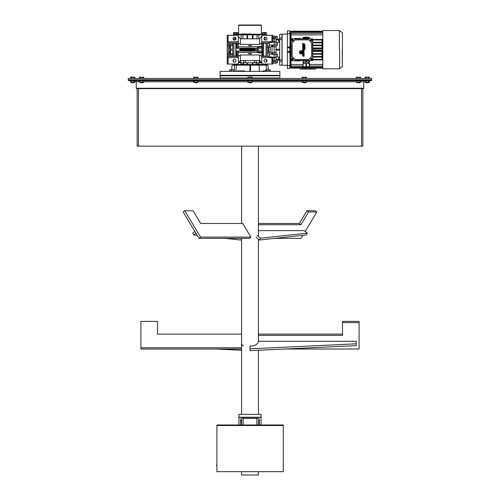 <?xml version="1.0" encoding="UTF-8"?>
<svg xmlns="http://www.w3.org/2000/svg" width="500" height="500" viewBox="0 0 500 500"><rect width="100%" height="100%" fill="white"/><g stroke="black" fill="none" stroke-linecap="round" stroke-linejoin="round"><path stroke-width="0.75" d="M242.181 417.244L261.069 417.244L261.069 414.369L238.938 414.369L238.938 417.244L242.181 417.244M238.938 414.369L261.069 414.369M140.906 347.756L140.906 321.381L157.5 321.381L157.5 334.113L241.594 334.113L241.594 349.019L140.906 349.019L140.906 347.756L241.594 347.756L241.594 238.369M215.238 349.019L241.594 350.269M243.363 346.044A8.406 4.787 0 0 1 241.594 343.106M342.506 322.644L342.506 321.381L359.1 321.381L359.1 322.644L342.506 322.644L342.506 335.375L258.412 335.375L258.412 341.287L356.225 341.287L356.225 345.625L250.006 350.669L250.006 346.075A8.406 4.787 0 0 0 258.412 341.287L258.412 239.188M284.769 349.019L359.1 349.019L359.1 322.644M342.506 334.113L258.412 334.113M356.225 343.806L250.006 348.85M200.575 237.113L184.75 210.731L183.175 211.994L199 238.369L200.575 237.113L250.919 237.113L249.344 238.369L199 238.369M184.75 210.731L193.05 210.731L200.688 223.469L242.738 223.469L250.919 237.113M194.831 231.419L192.65 233.162L193.744 234.981L197.188 235.35M195.919 233.238L193.744 234.981M225.231 238.369L240.55 240.019L241.594 239.188M308.531 211.994L306.956 210.731L315.256 210.731L316.831 211.994L308.531 211.994L300.894 224.725L258.844 224.725L258.412 225.45M274.775 238.369L301.006 238.369L302.819 235.35M305.175 231.419L316.831 211.994M306.956 210.731L299.319 223.469L300.894 224.725M299.319 223.469L258.412 223.469M258.412 224.381L258.844 224.725M258.412 230.637L304.206 230.637L307.356 233.162L306.262 234.981L259.456 240.019L255.987 237.25M307.356 233.162L260.544 238.2L259.456 240.019M260.544 238.2L257.081 235.431M242.1 418.462L242.169 418.462C240.819 418.881 240.819 418.881 242.169 418.462A1.55 1.55 0 0 0 240.619 420.006L240.619 424.981L240.8 420.006L241.681 420.006L241.681 424.981L243.144 424.981L243.144 418.462M256.863 418.462L256.863 424.981L258.5 424.981L258.5 420.006L259.387 420.006L259.387 424.981L259.387 420.006A1.55 1.55 0 0 0 257.838 418.462L242.069 418.462M257.913 418.462L257.838 418.462C259.188 418.881 259.188 418.881 257.838 418.462L257.938 418.462M238.938 417.463L261.069 417.463L261.069 424.981L283.288 424.981L216.9 424.981L238.938 424.981L238.938 417.463M237.831 34.85L237.831 34.181L262.175 34.181L262.175 34.85M262.175 64.5L262.175 65.163M233.075 35.288L233.075 34.85L262.944 34.85L262.944 35.288M262.944 34.85L266.931 34.85L266.931 35.288M233.075 64.056L233.075 64.5L266.931 64.5L266.931 64.056M256.188 62.731L256.188 64.056L259.062 64.056L259.062 62.731M240.944 62.731L240.944 64.056L243.819 64.056L243.819 62.731M238.65 62.731L261.356 62.731M274.125 52.55L276.069 52.55L276.069 61.812L274.125 61.812L274.125 36.175L274.125 37.538L276.069 37.538L276.069 36.175L272.794 36.175M238.275 52.544L248.731 52.381L248.731 53.881L251.275 53.881L251.275 52.413L258.712 52.75A3.319 3.319 0 0 1 257.925 52.294L257.981 51.913A2.988 2.988 0 0 1 257.725 51.656L256.969 51.112L235.931 51.112L250.006 51.112L250.006 53.881M236.337 51.112L236.337 56.094L237.169 56.094L233.906 56.094L233.906 43.256L237.169 43.256L237.169 47.862L238.275 47.881L238.275 44.363L237.169 44.363M237.169 54.988L237.169 51.481L238.275 51.469L238.275 54.988L237.169 54.988L237.169 56.094M265.494 40.094A1.481 1.481 0 0 1 264.212 37.869A1.481 1.481 0 0 1 266.775 37.869A1.481 1.481 0 0 1 265.494 40.094M271.913 41.706L271.913 35.288L262.506 35.288L261.731 36.062L261.731 41.706L271.913 41.706L272.356 42.15L272.094 42.413L269.225 42.413L269.225 45.081L276.069 45.1L276.069 42.038L274.125 42.038L274.125 45.1M228.094 64.056L237.5 64.056L238.275 63.281L238.275 57.644L228.094 57.644L228.094 64.056L227.213 64.056L227.213 41.706L227.65 42.15L228.094 41.706L238.275 41.706L238.275 36.062L237.5 35.288L228.094 35.288L228.094 41.706M234.513 40.094A1.481 1.481 0 0 1 233.231 37.869A1.481 1.481 0 0 1 235.794 37.869A1.481 1.481 0 0 1 234.513 40.094M269.225 45.081L269.225 47.231L270.25 47.231L272.019 45.781L272.019 53.562L270.25 52.112L269.225 52.112L269.225 56.938L272.094 56.938L272.356 57.2L271.913 57.644L261.731 57.644L262.006 51.856L262.838 52.519L262.838 56.094L266.1 56.094L266.1 43.256L262.838 43.256L262.838 44.363L261.731 44.363L261.731 46.869L260.912 46.844A2.988 2.988 0 0 0 260.556 46.744L260.206 46.363M270.25 47.231L270.25 52.112M259.738 46.694A2.988 2.988 0 0 1 260.181 46.694L260.319 47.044A2.656 2.656 0 0 1 260.969 47.219L261.256 46.981A2.988 2.988 0 0 1 261.644 47.206L261.588 47.575A2.656 2.656 0 0 1 262.062 48.05L262.431 47.994A2.988 2.988 0 0 1 262.65 48.375L262.419 48.663A2.656 2.656 0 0 1 262.594 49.319L262.938 49.45A2.988 2.988 0 0 1 262.938 49.894L262.594 50.031A2.656 2.656 0 0 1 262.419 50.681L262.65 50.975A2.988 2.988 0 0 1 262.431 51.356L262.062 51.3A2.656 2.656 0 0 1 261.588 51.775L261.644 52.144A2.988 2.988 0 0 1 261.256 52.362L260.969 52.131A2.656 2.656 0 0 1 260.319 52.306L260.181 52.656A2.988 2.988 0 0 1 259.738 52.656L259.606 52.306A2.656 2.656 0 0 1 258.95 52.131L258.663 52.362A2.988 2.988 0 0 1 258.281 52.144L258.337 51.775A2.656 2.656 0 0 1 257.863 51.3L257.494 51.356A2.988 2.988 0 0 1 257.269 50.975L257.506 50.681A2.656 2.656 0 0 1 257.331 50.031L256.981 49.894A2.988 2.988 0 0 1 256.981 49.45L257.331 49.319A2.656 2.656 0 0 1 257.506 48.663L257.269 48.375A2.988 2.988 0 0 1 257.494 47.994L257.863 48.05A2.656 2.656 0 0 1 258.337 47.575L258.281 47.206A2.988 2.988 0 0 1 258.663 46.981L258.95 47.219A2.656 2.656 0 0 1 259.606 47.044L259.738 46.694M259.713 46.363L259.369 46.744A2.988 2.988 0 0 0 259.012 46.844L258.712 46.6A3.319 3.319 0 0 0 257.925 47.056L258.612 46.638L251.275 46.931L251.275 45.469L248.731 45.469L248.731 46.962L238.275 46.8M260.419 46.388L259.506 46.388M263.075 50.2L263.038 50.925L262.794 50.625A2.988 2.988 0 0 0 262.887 50.269L263.038 48.425L261.938 47.438A2.988 2.988 0 0 1 262.2 47.694M262.006 51.856L262.994 51.025M263.394 56.094L263.394 43.256M262.838 44.363L262.838 46.831L262.006 47.494M265.494 62.219A1.481 1.481 0 0 1 264.212 60A1.481 1.481 0 0 1 266.775 60A1.481 1.481 0 0 1 265.494 62.219M241.1 48.837A1.169 1.169 0 0 0 240.519 48.837A0.75 0.75 0 0 0 240.519 50.525A1.169 1.169 0 0 0 241.1 50.531A0.75 0.75 0 0 0 241.1 48.837M252.744 48.837A1.169 1.169 0 0 0 252.162 48.837A0.75 0.75 0 0 0 252.162 50.525A1.169 1.169 0 0 0 252.744 50.531A0.75 0.75 0 0 0 252.744 48.837M249.15 48.837A1.169 1.169 0 0 0 248.575 48.837A0.75 0.75 0 0 0 248.575 50.525A1.169 1.169 0 0 0 249.15 50.531A0.75 0.75 0 0 0 249.15 48.837M234.513 62.219A1.481 1.481 0 0 1 233.231 60A1.481 1.481 0 0 1 235.794 60A1.481 1.481 0 0 1 234.513 62.219M259.962 51.225A1.55 1.55 0 0 1 258.619 48.9A1.55 1.55 0 0 1 261.3 48.9A1.55 1.55 0 0 1 259.962 51.225M240.631 49.25A0.338 0.338 0 0 1 240.987 49.25L241.125 49.419A0.875 0.875 0 0 1 241.125 49.944L240.987 50.113A0.338 0.338 0 0 1 240.631 50.113L240.5 49.944A0.875 0.875 0 0 1 240.5 49.419L240.631 49.25M252.275 49.25A0.338 0.338 0 0 1 252.631 49.25L252.769 49.419A0.875 0.875 0 0 1 252.769 49.944L252.631 50.113A0.338 0.338 0 0 1 252.275 50.113L252.144 49.944A0.875 0.875 0 0 1 252.144 49.419L252.275 49.25M248.688 49.25A0.338 0.338 0 0 1 249.037 49.25L249.175 49.419A0.875 0.875 0 0 1 249.175 49.944L249.037 50.113A0.338 0.338 0 0 1 248.688 50.113L248.55 49.944A0.875 0.875 0 0 1 248.55 49.419L248.688 49.25M245.6 49.494L245.419 50.1L245.231 49.494L245.6 49.494M243.306 50.006L243.4 49.881A0.894 0.894 0 0 1 243.569 49.85L243.562 50.181A0.425 0.425 0 0 1 243.394 50.156L243.306 50.006M267.206 47.444L268.369 47.444L268.369 51.9L267.206 51.9M268.369 47.444L268.7 47.175L268.7 52.175L268.369 51.9M230.475 53.669L230.144 53.994L230.144 50.225L230.475 50.225L230.475 53.669L232.8 53.669M230.144 53.994L229.531 53.994M229.531 54.781L232.8 54.781M229.531 45.35L230.144 45.35L230.144 49.119L230.475 49.119L230.475 45.681L232.8 45.681M230.144 45.35L230.475 45.681M232.8 44.569L229.531 44.569M254.15 50.538L253.438 50.538L253.438 48.825L253.888 48.825L253.888 50.125L254.206 48.825L254.606 48.825L254.925 50.125L254.925 48.825L255.375 48.825L255.375 50.538L254.656 50.538L254.406 49.506L254.15 50.538M250.45 50.138L250.45 48.825L250.987 48.825L250.987 50.138L251.519 50.138L251.519 50.538L249.919 50.538L249.919 50.138L250.45 50.138M246.1 50.538L246.744 48.825L247.319 48.825L247.975 50.538L247.413 50.538L247.025 49.312L246.644 50.538L246.1 50.538M245.031 48.825L246.344 48.825L245.719 50.538L245.113 50.538L244.475 48.825L245.031 48.825M242.456 48.825L242.456 50.538L241.919 50.538L241.919 48.825L242.456 48.825M242.913 49.719A0.525 0.525 0 0 1 243.194 49.581A0.531 0.531 0 0 1 243.062 49.519A0.887 0.887 0 0 1 242.9 49.319L242.638 48.825L243.244 48.825L243.525 49.344A0.431 0.431 0 0 0 243.612 49.475L243.794 48.825L244.331 48.825L244.331 50.538L243.438 50.538A1.787 1.787 0 0 1 243.144 50.519A0.425 0.425 0 0 1 242.913 49.719M269.225 43.256L267.206 43.256L267.206 56.094L269.225 56.094M262.581 47.638A3.319 3.319 0 0 1 263.038 48.425L262.794 48.725A2.988 2.988 0 0 1 262.887 49.081M257.981 47.438L257.725 47.694A2.988 2.988 0 0 1 257.981 47.438L258.712 46.6M257.981 51.913L257.344 51.712A3.319 3.319 0 0 1 256.887 50.925L257.131 50.625A2.988 2.988 0 0 1 257.031 50.269L256.675 50.131A3.319 3.319 0 0 1 256.675 49.219L257.031 49.081A2.988 2.988 0 0 1 257.131 48.725L256.887 48.425A3.319 3.319 0 0 1 257.344 47.638L257.725 47.694M260.912 52.506L261.212 52.75L260.912 52.506A2.988 2.988 0 0 1 260.556 52.6L260.419 52.962A3.319 3.319 0 0 1 259.506 52.962L258.756 52.713L259.369 52.6A2.988 2.988 0 0 1 259.012 52.506L258.712 52.75M240.287 38.831A44.256 44.256 0 0 0 240.381 38.95L240.381 44.363L259.625 44.363L259.625 38.95A44.256 44.256 0 0 0 259.719 38.831L240.287 38.831M261.731 46.519L260.487 46.569M259.419 46.606L258.756 46.638M240.381 38.95L238.275 36.062M238.275 43.044L240.381 44.363M269.225 53.281L267.206 53.281M268.7 52.175L269.225 52.175M261.731 56.3L259.625 54.988L240.381 54.988L240.381 60.4A44.256 44.256 0 0 0 240.287 60.519L259.719 60.519A44.256 44.256 0 0 0 259.625 60.4L262.506 64.056L271.913 64.056L271.913 57.644M271.913 64.056L272.794 64.056L272.794 57.644L272.356 57.2M269.225 46.069L267.206 46.069M269.225 47.175L268.7 47.175M261.938 47.438L261.731 46.869M259.625 44.363L261.731 43.044M261.731 36.062L259.625 38.95M232.8 50.225L229.531 50.225L229.531 56.094L232.8 56.094L232.8 50.225M232.8 43.256L229.531 43.256L229.531 49.119L232.8 49.119L232.8 43.256M269.225 42.925L261.731 42.925L261.731 44.363M262.838 54.988L261.731 54.988M261.731 56.425L269.225 56.425M261.731 63.281L261.731 57.644M262 47.056A3.319 3.319 0 0 0 261.212 46.6L260.912 46.844M257.925 47.056L258.612 46.638M235.931 51.112L235.931 48.238L256.969 48.238L257.344 47.638M259.369 52.6L259.506 52.962M261.731 52.481L261.212 52.75A3.319 3.319 0 0 0 262 52.294M262.581 51.712A3.319 3.319 0 0 0 263.038 50.925M238.275 41.706L238.275 44.363M238.275 57.644L238.275 56.425L228.425 56.425L228.425 42.925L238.275 42.925M227.65 42.15L228.425 42.925M276.069 54.25L269.225 54.269M272.731 54.269L272.712 52.737L274.125 52.737M272.019 53.562L272.712 53.562M274.125 46.606L272.712 46.606L272.731 45.081M272.712 45.781L272.019 45.781M261.731 41.706L261.731 42.925M235.931 48.238L236.337 48.238L236.337 43.256M235.837 43.256L235.837 56.094M228.425 56.425L227.213 57.644M228.094 57.644L227.65 57.2M238.275 56.425L238.275 54.988M260.487 52.781L261.731 52.831M259.625 60.4L259.625 54.988M240.381 54.988L238.275 56.3M238.275 63.281L240.381 60.4M250.006 45.469L250.006 48.238M227.213 41.706L227.213 35.288L228.094 35.288M274.125 57.244L274.125 54.288L276.069 54.288M272.356 42.15L272.794 41.706L272.794 35.288L271.913 35.288M258.612 52.706L257.925 52.294L258.612 52.706M259.394 60.519L259.394 62.731L259.381 60.519M233.075 38.25L233.075 38.944L235.956 38.944M266.156 39.938L264.831 39.938M235.175 39.938L233.85 39.938M237.062 64.056L237.062 64.5M242.956 64.056L242.956 64.5M247.031 62.731L247.031 64.5M252.975 62.731L252.975 64.5M257.05 64.056L257.05 64.5M262.944 64.056L262.944 64.5M237.062 34.85L237.062 35.288M242.956 34.85L242.956 38.831M247.031 34.85L247.031 38.831M252.975 34.85L252.975 38.831M257.05 34.85L257.05 38.831M303.337 60.906L303.337 60.519M294.706 60.519L294.706 60.906L300.456 60.906L300.456 60.519M300.456 38.831L300.456 38.444L294.706 38.444L294.706 38.831M315.663 31.869L315.669 32.212M315.675 31.525L312.244 31.35L312.244 32.212M303.5 32.212L303.488 31.856M303.506 31.525L300.062 31.525M322.806 34.881L291.05 34.881L291.05 67.138L303.113 67.138M291.05 65.775L290.281 65.775M322.006 59.856L322.806 60.231M322.806 57.081L322.006 57.088L322.006 59.375L322.806 59.381M322.806 54.225L322.006 54.231L322.006 56.487L322.806 56.5M322.806 51.375L322.006 51.381L322.006 53.65L322.806 53.663M322.006 50.338L322.006 50.812L322.806 50.819M322.806 48.531L322.006 48.537L322.006 49.013M322.806 45.688L322.006 45.694L322.006 47.962L322.806 47.969M322.806 42.85L322.006 42.856L322.006 45.113L322.806 45.125M322.806 39.969L322.006 39.975L322.006 42.263L322.806 42.269M322.806 39.119L322.006 39.494M291.05 67.138L291.05 68.162L300.125 68.162M315.619 68.162L322.806 68.162M315.619 67.825L322.806 67.825M309.312 67.138L322.806 67.138M291.05 66.044L302.894 66.044M309.531 66.044L322.806 66.044M322.006 59.9L312.738 59.9M292.231 60.519L291.05 60.987M291.05 64.469L302.894 64.469M309.531 64.469L322.806 64.469M322.806 59.856L312.738 59.856M312.738 59.5L322.806 59.5M322.006 59.375L312.738 59.375M322.006 57.088L312.738 57.088M322.806 56.962L312.738 56.962M312.738 56.606L322.806 56.606M322.006 56.487L312.738 56.487M322.006 54.231L312.738 54.231M322.806 54.119L312.738 54.119M312.738 53.762L322.806 53.762M322.006 53.65L312.738 53.65M322.006 51.381L312.738 51.381M322.806 51.275L312.738 51.275M312.738 50.919L322.806 50.919M322.006 50.812L312.738 50.812M322.006 48.537L312.738 48.537M322.806 48.431L312.738 48.431M312.738 48.075L322.806 48.075M322.006 47.962L312.738 47.962M322.006 45.694L312.738 45.694M322.806 45.587L312.738 45.587M312.738 45.231L322.806 45.231M322.006 45.113L312.738 45.113M322.006 42.856L312.738 42.856M322.806 42.744L312.738 42.744M312.738 42.387L322.806 42.387M322.006 42.263L312.738 42.263M322.006 39.975L312.738 39.975M322.806 39.85L312.738 39.85M312.738 39.494L322.806 39.494M291.05 38.356L292.231 38.831M312.738 39.45L322.006 39.45M322.806 33.3L291.05 33.3L291.05 34.881M322.806 32.212L291.05 32.212L291.05 33.3M322.806 31.525L315.65 31.525M322.806 31.188L291.05 31.188L291.05 32.212M289.725 67.819L300.125 67.825M307.538 60.906L307.538 60.519L312.738 60.519L312.738 38.831L307.538 38.831L307.538 38.444M312.25 31.869L312.262 31.525L303.481 31.525M300.075 32.212L300.094 31.525L289.725 31.531M300.081 31.856L300.094 31.525M309.288 67.169L315.619 67.281L315.619 68.969L314.95 69.081L300.788 69.081L300.125 68.969L300.125 67.281L303.137 67.169M298.906 38.831L298.906 38.444M296.256 38.444L296.256 38.831L291.05 38.831M291.05 60.519L296.256 60.519L296.256 60.906M298.906 60.906L298.906 60.519M304.881 60.519L304.881 60.906M304.881 38.444L304.881 38.831M300.125 67.387L303.238 67.275M309.188 67.275L315.619 67.387M302.419 68.094L301.194 67.994L302.419 68.238M303.519 67.994L303.019 68.112L303.519 68.037M304.012 68.037L304.513 68.156L304.012 67.994M305.55 68.238L305.094 68.238M305.988 68.037L304.65 68.037M307.131 67.994L306.144 68.138M309.262 68.037L307.706 68.037M310.819 68.281L309.262 68.281M311.419 68.238L312.369 68.281L311.419 68.181M312.994 68.037L312.538 68.037M313.744 67.994L313.244 68.112L313.744 68.037M314.725 68.138L314.237 67.994M301.8 67.994L301.194 68.037M302.806 68.037L302.206 68.037M303.019 68.156L304.513 68.156M305.094 68.094L305.55 68.094M306.131 68.112L307.631 68.156M306.131 68.156L306.631 67.994M307.131 68.037L306.631 68.037M311.863 67.994L310.963 68.037M311.863 68.037L312.262 68.062M313.244 68.156L314.237 68.037M311.525 58.412A0.887 0.887 0 0 1 312.288 59.744A0.887 0.887 0 0 1 310.756 59.744A0.887 0.887 0 0 1 311.525 58.412A0.887 0.887 0 0 1 312.288 59.744A0.887 0.887 0 0 1 310.756 59.744A0.887 0.887 0 0 1 311.525 58.412M292.269 39.162A0.887 0.887 0 0 1 293.038 40.487A0.887 0.887 0 0 1 291.506 40.487A0.887 0.887 0 0 1 292.269 39.162A0.887 0.887 0 0 1 293.038 40.487A0.887 0.887 0 0 1 291.506 40.487A0.887 0.887 0 0 1 292.269 39.162M311.525 39.162A0.887 0.887 0 0 1 312.288 40.487A0.887 0.887 0 0 1 310.756 40.487A0.887 0.887 0 0 1 311.525 39.162A0.887 0.887 0 0 1 312.288 40.487A0.887 0.887 0 0 1 310.756 40.487A0.887 0.887 0 0 1 311.525 39.162M292.269 58.412A0.887 0.887 0 0 1 293.038 59.744A0.887 0.887 0 0 1 291.506 59.744A0.887 0.887 0 0 1 292.269 58.412A0.887 0.887 0 0 1 293.038 59.744A0.887 0.887 0 0 1 291.506 59.744A0.887 0.887 0 0 1 292.269 58.412M302.875 43.181L303.069 43.519L302.681 43.519L302.875 43.181M299.875 53.294L299.913 53.306A1.512 1.512 0 0 0 300.087 53.487L300.106 53.681A1.663 1.663 0 0 0 300.375 53.837L300.556 53.756A1.512 1.512 0 0 0 300.781 53.819L300.9 53.981A1.663 1.663 0 0 0 301.219 53.981L301.331 53.819A1.512 1.512 0 0 0 301.581 53.756L301.762 53.837A1.663 1.663 0 0 0 302.025 53.681L302.044 53.487A1.512 1.512 0 0 0 302.219 53.306L302.419 53.288A1.663 1.663 0 0 0 302.575 53.025L302.494 52.838A1.512 1.512 0 0 0 302.556 52.613L303.006 52.981L303.006 52.538L304.106 52.538L304.106 52.088L303.006 52.088L303.006 51.638L302.556 52.062A1.512 1.512 0 0 0 302.488 51.819L302.575 51.638A1.663 1.663 0 0 0 302.419 51.369L302.219 51.35A1.512 1.512 0 0 0 302.044 51.175L302.025 50.975A1.663 1.663 0 0 0 301.756 50.819L301.575 50.906A1.512 1.512 0 0 0 301.35 50.844L301.231 50.681A1.663 1.663 0 0 0 300.919 50.675L300.8 50.838A1.512 1.512 0 0 0 300.55 50.906L300.375 50.825A1.663 1.663 0 0 0 300.106 50.975L300.087 51.175A1.512 1.512 0 0 0 299.913 51.35L299.713 51.369A1.663 1.663 0 0 0 299.556 51.638L299.644 51.819A1.512 1.512 0 0 0 299.581 52.05L299.413 52.162A1.663 1.663 0 0 0 299.413 52.481L299.575 52.594A1.512 1.512 0 0 0 299.644 52.844L299.556 53.025A1.663 1.663 0 0 0 299.713 53.288L299.875 53.294M304.738 47.894L304.55 48.212L304.994 48.212L304.738 47.894M304.669 44.288L304.881 44.669L304.669 44.288M304.669 46.844L304.881 47.225L304.669 46.844M304.669 45.319L304.881 45.694L304.669 45.319M302.856 45.994A0.431 0.431 0 0 1 303.475 46.294A0.413 0.413 0 0 1 303.531 46.175A0.75 0.75 0 0 1 303.7 46.044L304.106 45.362L302.669 45.362L302.669 45.812L304.106 45.812L303.675 46.562A0.356 0.356 0 0 0 303.562 46.644L304.106 46.794L304.106 48.806L302.669 48.275L302.669 47.769L304.088 47.244L302.669 47.244L302.669 46.494A1.319 1.319 0 0 1 302.694 46.231A0.344 0.344 0 0 1 302.856 45.994M303.025 43.831A1.019 1.019 0 0 1 303.719 43.819A0.613 0.613 0 0 1 304.088 44.2A1.1 1.1 0 0 1 304.075 44.856A0.619 0.619 0 0 1 303.731 45.2A0.975 0.975 0 0 1 303.012 45.181A0.613 0.613 0 0 1 302.712 44.85A1.044 1.044 0 0 1 302.7 44.194A0.606 0.606 0 0 1 303.025 43.831M303.025 50.219A1.019 1.019 0 0 1 303.719 50.206A0.613 0.613 0 0 1 304.088 50.587A1.1 1.1 0 0 1 304.075 51.244A0.619 0.619 0 0 1 303.731 51.588A0.975 0.975 0 0 1 303.012 51.569A0.613 0.613 0 0 1 302.712 51.244A1.044 1.044 0 0 1 302.7 50.587A0.606 0.606 0 0 1 303.025 50.219M303.025 53.044A1.019 1.019 0 0 1 303.719 53.031A0.613 0.613 0 0 1 304.088 53.412A1.1 1.1 0 0 1 304.069 54.069A0.619 0.619 0 0 1 303.725 54.413A0.975 0.975 0 0 1 303.012 54.394A0.613 0.613 0 0 1 302.712 54.062A1.044 1.044 0 0 1 302.7 53.412A0.606 0.606 0 0 1 303.025 53.044M301.631 53.725L301.588 53.719A1.481 1.481 0 0 1 301.312 53.788L301.194 53.95A1.625 1.625 0 0 1 301.075 53.956L301.075 53.775A1.444 1.444 0 0 0 301.131 53.775L301.244 53.594A1.275 1.275 0 0 0 301.544 53.513L301.744 53.606A1.444 1.444 0 0 0 301.844 53.55L301.85 53.338A1.275 1.275 0 0 0 302.075 53.113L302.288 53.106A1.444 1.444 0 0 0 302.35 53L302.25 52.806A1.275 1.275 0 0 0 302.331 52.506L302.512 52.394A1.444 1.444 0 0 0 302.512 52.344L302.525 52.587A1.481 1.481 0 0 1 302.456 52.844L302.538 53.025A1.625 1.625 0 0 1 302.406 53.256L302.206 53.275A1.481 1.481 0 0 1 302.013 53.469L301.988 53.669A1.625 1.625 0 0 1 301.762 53.8L301.631 53.725M301.562 51.319L301.388 51.425A0.963 0.963 0 0 0 301.231 51.381L301.131 51.2A1.131 1.131 0 0 0 301.075 51.2L301.075 51.056A1.275 1.275 0 0 1 301.15 51.056L301.256 51.194A1.15 1.15 0 0 1 301.469 51.25L301.631 51.188A1.275 1.275 0 0 1 301.775 51.269L301.8 51.444A1.15 1.15 0 0 1 301.956 51.6L302.125 51.619A1.275 1.275 0 0 1 302.213 51.769L302.144 51.925A1.15 1.15 0 0 1 302.2 52.138L302.337 52.244A1.275 1.275 0 0 1 302.344 52.319L302.194 52.319A1.131 1.131 0 0 0 302.194 52.263L302.013 52.156A0.963 0.963 0 0 0 301.969 52.006L302.075 51.825A1.131 1.131 0 0 0 302.006 51.706L301.8 51.706A0.963 0.963 0 0 0 301.688 51.594L301.688 51.388A1.131 1.131 0 0 0 301.562 51.319M301.356 53.125L301.319 53.113A0.825 0.825 0 0 1 301.238 53.137L301.137 53.319A0.994 0.994 0 0 1 301.075 53.325L301.075 52.969A0.644 0.644 0 0 0 301.1 52.969L301.181 52.812A0.5 0.5 0 0 0 301.212 52.806L301.356 52.9A0.644 0.644 0 0 0 301.419 52.869L301.406 52.694A0.5 0.5 0 0 0 301.431 52.669L301.606 52.681A0.644 0.644 0 0 0 301.637 52.619L301.544 52.475A0.5 0.5 0 0 0 301.55 52.444L301.706 52.362A0.644 0.644 0 0 0 301.706 52.344L302.062 52.344A0.994 0.994 0 0 1 302.056 52.394L301.875 52.5A0.825 0.825 0 0 1 301.85 52.575L301.962 52.763A0.994 0.994 0 0 1 301.894 52.881L301.681 52.881A0.825 0.825 0 0 1 301.619 52.938L301.625 53.15A0.994 0.994 0 0 1 301.5 53.225L301.356 53.125M301.737 51.05L301.544 51.15A1.275 1.275 0 0 0 301.244 51.069L301.131 50.888A1.444 1.444 0 0 0 301.075 50.888L301.075 50.706A1.625 1.625 0 0 1 301.212 50.712L301.325 50.875A1.481 1.481 0 0 1 301.581 50.944L301.762 50.862A1.625 1.625 0 0 1 301.994 50.994L302.013 51.188A1.481 1.481 0 0 1 302.206 51.388L302.406 51.406A1.625 1.625 0 0 1 302.538 51.631L302.45 51.812A1.481 1.481 0 0 1 302.525 52.088L302.512 52.319A1.444 1.444 0 0 0 302.512 52.269L302.331 52.15A1.275 1.275 0 0 0 302.25 51.85L302.344 51.656A1.444 1.444 0 0 0 302.288 51.556L302.075 51.544A1.275 1.275 0 0 0 301.85 51.325L301.844 51.112A1.444 1.444 0 0 0 301.737 51.05M301.356 51.756L301.212 51.856A0.5 0.5 0 0 0 301.181 51.844L301.1 51.688A0.644 0.644 0 0 0 301.075 51.688L301.075 51.337A0.994 0.994 0 0 1 301.131 51.337L301.238 51.525A0.825 0.825 0 0 1 301.312 51.544L301.5 51.438A0.994 0.994 0 0 1 301.619 51.506L301.619 51.719A0.825 0.825 0 0 1 301.675 51.775L301.887 51.775A0.994 0.994 0 0 1 301.962 51.894L301.85 52.075A0.825 0.825 0 0 1 301.869 52.156L302.056 52.263A0.994 0.994 0 0 1 302.062 52.319L301.706 52.319A0.644 0.644 0 0 0 301.706 52.294L301.55 52.219A0.5 0.5 0 0 0 301.544 52.188L301.637 52.038A0.644 0.644 0 0 0 301.606 51.981L301.431 51.988A0.5 0.5 0 0 0 301.406 51.969L301.419 51.794A0.644 0.644 0 0 0 301.356 51.756M301.506 53.412L301.469 53.406A1.15 1.15 0 0 1 301.256 53.469L301.15 53.6A1.275 1.275 0 0 1 301.075 53.606L301.075 53.456A1.131 1.131 0 0 0 301.137 53.456L301.238 53.275A0.963 0.963 0 0 0 301.388 53.231L301.569 53.338A1.131 1.131 0 0 0 301.694 53.269L301.688 53.062A0.963 0.963 0 0 0 301.8 52.95L302.006 52.95A1.131 1.131 0 0 0 302.081 52.831L301.975 52.65A0.963 0.963 0 0 0 302.013 52.5L302.194 52.394A1.131 1.131 0 0 0 302.194 52.344L302.344 52.344A1.275 1.275 0 0 1 302.337 52.419L302.2 52.519A1.15 1.15 0 0 1 302.144 52.731L302.213 52.894A1.275 1.275 0 0 1 302.125 53.044L301.956 53.062A1.15 1.15 0 0 1 301.8 53.219L301.775 53.388A1.275 1.275 0 0 1 301.631 53.475L301.506 53.412M300.456 52.881L300.244 52.888A0.994 0.994 0 0 1 300.175 52.763L300.281 52.581A0.825 0.825 0 0 1 300.262 52.5L300.075 52.4A0.994 0.994 0 0 1 300.075 52.344L300.425 52.344A0.644 0.644 0 0 0 300.425 52.362L300.581 52.444A0.5 0.5 0 0 0 300.587 52.475L300.494 52.625A0.644 0.644 0 0 0 300.531 52.681L300.7 52.669A0.5 0.5 0 0 0 300.725 52.694L300.719 52.869A0.644 0.644 0 0 0 300.775 52.9L300.925 52.806A0.5 0.5 0 0 0 300.956 52.812L301.031 52.969A0.644 0.644 0 0 0 301.056 52.969L301.056 53.325A0.994 0.994 0 0 1 301 53.319L300.9 53.137A0.825 0.825 0 0 1 300.819 53.113L300.637 53.225A0.994 0.994 0 0 1 300.512 53.156L300.519 52.944A0.825 0.825 0 0 1 300.456 52.881M300.606 51.956L300.531 51.981A0.644 0.644 0 0 0 300.494 52.038L300.587 52.188A0.5 0.5 0 0 0 300.581 52.219L300.425 52.294A0.644 0.644 0 0 0 300.425 52.319L300.075 52.319A0.994 0.994 0 0 1 300.075 52.269L300.262 52.162A0.825 0.825 0 0 1 300.281 52.081L300.169 51.9A0.994 0.994 0 0 1 300.244 51.775L300.456 51.781A0.825 0.825 0 0 1 300.512 51.719L300.512 51.506A0.994 0.994 0 0 1 300.631 51.438L300.812 51.544A0.825 0.825 0 0 1 300.894 51.525L301 51.337A0.994 0.994 0 0 1 301.056 51.337L301.056 51.688A0.644 0.644 0 0 0 301.031 51.688L300.95 51.844A0.5 0.5 0 0 0 300.919 51.856L300.775 51.756A0.644 0.644 0 0 0 300.719 51.794L300.725 51.969A0.5 0.5 0 0 0 300.7 51.988L300.606 51.956M300.175 53.062L300.006 53.044A1.275 1.275 0 0 1 299.919 52.894L299.988 52.731A1.15 1.15 0 0 1 299.931 52.519L299.794 52.419A1.275 1.275 0 0 1 299.794 52.344L299.938 52.344A1.131 1.131 0 0 0 299.938 52.4L300.119 52.5A0.963 0.963 0 0 0 300.163 52.65L300.056 52.831A1.131 1.131 0 0 0 300.125 52.956L300.338 52.95A0.963 0.963 0 0 0 300.45 53.062L300.444 53.269A1.131 1.131 0 0 0 300.569 53.344L300.75 53.238A0.963 0.963 0 0 0 300.9 53.275L301 53.456A1.131 1.131 0 0 0 301.056 53.456L301.056 53.606A1.275 1.275 0 0 1 300.981 53.6L300.875 53.469A1.15 1.15 0 0 1 300.663 53.406L300.506 53.475A1.275 1.275 0 0 1 300.356 53.388L300.338 53.219A1.15 1.15 0 0 1 300.175 53.062M300.163 51.694L300.125 51.706A1.131 1.131 0 0 0 300.056 51.831L300.163 52.013A0.963 0.963 0 0 0 300.119 52.162L299.938 52.263A1.131 1.131 0 0 0 299.938 52.319L299.794 52.319A1.275 1.275 0 0 1 299.794 52.244L299.931 52.138A1.15 1.15 0 0 1 299.988 51.925L299.919 51.769A1.275 1.275 0 0 1 300.006 51.619L300.175 51.6A1.15 1.15 0 0 1 300.338 51.444L300.356 51.269A1.275 1.275 0 0 1 300.506 51.188L300.663 51.25A1.15 1.15 0 0 1 300.875 51.194L300.981 51.056A1.275 1.275 0 0 1 301.056 51.056L301.056 51.2A1.131 1.131 0 0 0 301 51.206L300.894 51.388A0.963 0.963 0 0 0 300.744 51.425L300.562 51.319A1.131 1.131 0 0 0 300.444 51.388L300.444 51.6A0.963 0.963 0 0 0 300.331 51.712L300.163 51.694M299.925 53.275L299.725 53.256A1.625 1.625 0 0 1 299.6 53.031L299.681 52.85A1.481 1.481 0 0 1 299.606 52.575L299.444 52.456A1.625 1.625 0 0 1 299.438 52.344L299.619 52.344A1.444 1.444 0 0 0 299.625 52.394L299.806 52.506A1.275 1.275 0 0 0 299.881 52.806L299.788 53.006A1.444 1.444 0 0 0 299.85 53.106L300.062 53.113A1.275 1.275 0 0 0 300.281 53.338L300.287 53.55A1.444 1.444 0 0 0 300.4 53.612L300.587 53.513A1.275 1.275 0 0 0 300.887 53.594L301.006 53.775A1.444 1.444 0 0 0 301.056 53.775L301.056 53.956A1.625 1.625 0 0 1 300.925 53.95L300.806 53.788A1.481 1.481 0 0 1 300.55 53.719L300.369 53.8A1.625 1.625 0 0 1 300.144 53.669L300.125 53.469A1.481 1.481 0 0 1 299.925 53.275M299.881 51.537L299.85 51.556A1.444 1.444 0 0 0 299.788 51.662L299.881 51.85A1.275 1.275 0 0 0 299.806 52.15L299.625 52.269A1.444 1.444 0 0 0 299.619 52.319L299.438 52.319A1.625 1.625 0 0 1 299.444 52.188L299.606 52.069A1.481 1.481 0 0 1 299.681 51.812L299.6 51.631A1.625 1.625 0 0 1 299.731 51.406L299.925 51.388A1.481 1.481 0 0 1 300.125 51.188L300.144 50.994A1.625 1.625 0 0 1 300.369 50.862L300.55 50.944A1.481 1.481 0 0 1 300.825 50.869L300.938 50.706A1.625 1.625 0 0 1 301.056 50.706L301.056 50.888A1.444 1.444 0 0 0 301.006 50.888L300.887 51.069A1.275 1.275 0 0 0 300.587 51.15L300.394 51.05A1.444 1.444 0 0 0 300.287 51.112L300.281 51.325A1.275 1.275 0 0 0 300.062 51.544L299.881 51.537M303.219 44.225A0.931 0.931 0 0 1 303.538 44.225L303.781 44.406A0.35 0.35 0 0 1 303.769 44.644L303.556 44.794A0.887 0.887 0 0 1 303.225 44.794L303.019 44.65A0.331 0.331 0 0 1 303.012 44.387L303.219 44.225M303.219 50.619A0.931 0.931 0 0 1 303.538 50.613L303.781 50.794A0.35 0.35 0 0 1 303.769 51.031L303.556 51.181A0.887 0.887 0 0 1 303.225 51.181L303.019 51.037A0.331 0.331 0 0 1 303.012 50.775L303.219 50.619M303.212 53.444A0.931 0.931 0 0 1 303.538 53.438L303.775 53.619A0.35 0.35 0 0 1 303.762 53.856L303.55 54.006A0.887 0.887 0 0 1 303.225 54.006L303.019 53.863A0.331 0.331 0 0 1 303.012 53.6L303.212 53.444M291.05 39.162A0.331 0.331 0 0 1 291.388 38.831L312.406 38.831A0.331 0.331 0 0 1 312.738 39.162L312.738 60.188A0.331 0.331 0 0 1 312.406 60.519L291.388 60.519A0.331 0.331 0 0 1 291.05 60.188L291.05 39.162M309.075 59.344A0.762 0.762 0 0 1 308.538 59.562L295.256 59.562A0.762 0.762 0 0 1 294.719 59.344L292.231 56.856A0.762 0.762 0 0 1 292.006 56.312L292.006 43.031A0.762 0.762 0 0 1 292.231 42.494L294.719 40.006A0.762 0.762 0 0 1 295.256 39.781L308.538 39.781A0.762 0.762 0 0 1 309.075 40.006L311.562 42.494A0.762 0.762 0 0 1 311.788 43.031L311.788 56.312A0.762 0.762 0 0 1 311.562 56.856L309.006 59.275A0.663 0.663 0 0 1 308.538 59.469L295.256 59.469A0.663 0.663 0 0 1 294.788 59.275L292.3 56.781A0.663 0.663 0 0 1 292.106 56.312L292.106 43.031A0.663 0.663 0 0 1 292.3 42.562L294.788 40.075A0.663 0.663 0 0 1 295.256 39.881L308.538 39.881A0.663 0.663 0 0 1 309.006 40.075L311.494 42.562A0.663 0.663 0 0 1 311.688 43.031L311.688 56.312A0.663 0.663 0 0 1 311.494 56.781L309.006 59.275M311.631 59.188L311.962 59.413L311.413 59.744L311.081 59.188L311.413 58.856L311.631 59.188M292.381 39.938L292.712 39.938L292.381 40.487L291.825 40.156L292.162 39.606L292.381 39.938M311.631 39.938L311.962 40.156L311.413 40.487L311.081 39.938L311.413 39.606L311.631 39.938M292.381 59.188L292.712 59.188L292.381 59.744L291.825 59.413L292.162 58.856L292.381 59.188M304.731 49.194L304.55 49.475L304.994 49.475L304.731 49.194M304.994 49.031L304.55 48.719L304.994 49.031M304.994 48.681L304.994 48.263L304.55 48.438L304.994 48.681M304.6 47.806L304.994 47.6L304.55 47.462L304.6 47.806M304.994 46.744L304.55 46.45L304.994 46.744M304.925 46L304.55 46.212L304.994 46.212L304.55 45.788L304.925 46M304.6 45.25L304.994 45.05L304.55 44.906L304.6 45.25M304.994 44.831L304.55 44.769L304.994 44.831M304.881 43.913L304.55 44.194L304.881 43.913M304.106 49.181L302.669 48.644L302.669 49.1L303.706 49.419L302.669 49.75L302.669 50.219L304.106 49.669L304.106 49.181M304.106 55.788L303.006 55.788L304.106 55.519L303.006 54.913L304.106 54.913L304.106 54.538L302.669 54.538L302.669 55.138L303.544 55.35L302.669 55.562L302.669 56.163L304.106 56.163L304.106 55.788M303.55 48.181L303.038 48.031L303.55 48.181M309.531 37.669L309.531 38.444L302.894 38.444L302.894 37.669L309.531 37.669A10.237 10.237 0 0 0 307.869 37.25L307.869 37.256A10.231 10.231 0 0 0 304.55 37.256L304.55 37.256A10.231 10.231 0 0 1 307.869 37.256M289.725 33.475L290.281 33.469L290.281 49.013M290.281 50.338L290.281 65.881L289.944 65.881L289.944 50.338M289.944 33.462L289.944 49.013M287.4 33.775L287.4 30.888L289.725 30.85L289.725 33.688L287.4 33.775L287.4 47.006L289.725 47.031L289.725 51.556L287.4 51.569L287.4 47.006M289.725 51.556L289.725 52.319L287.4 52.337L287.4 65.575L289.725 65.656L289.725 68.5L287.4 68.456L287.4 65.575M287.4 65.356L282.094 65.169L282.094 34.175L287.4 33.994M289.725 30.85L287.4 30.888M322.806 50.338L312.738 50.338M291.05 50.338L289.725 50.338M291.05 32.856L289.725 32.856M289.725 68.5L287.4 68.456M287.4 52.337L287.4 51.569M287.4 47.781L289.725 47.794M308.975 62.231L308.975 63.45M309.419 66.769L308.756 67.431L303.669 67.431L303 66.769M303.131 60.906L302.894 62.231L305.975 62.231L305.975 60.906L303.131 60.906L303.131 62.231M306.45 60.906L306.45 62.231L309.531 62.231L309.531 60.906L305.975 60.906M306.45 62.231L305.975 62.231M309.294 62.231L309.294 60.906M303.131 63.45L302.894 66.769L305.975 66.769L305.975 63.45L303.131 63.45L303.131 66.769M306.45 63.45L306.45 66.769L309.531 66.769L309.531 63.45L305.975 63.45M306.45 66.769L305.975 66.769M309.294 66.769L309.294 63.45M279.681 38.044L281.981 38.044L281.981 34.225L279.681 34.181L279.681 59.906L281.981 59.906L281.981 39.438L279.681 39.438M276.069 45.25L277.4 45.25L277.4 42.369L276.069 42.369M276.069 39.381L277.4 39.381L277.4 36.506L276.069 36.506M276.069 37.538L276.069 42.1M276.069 56.975L277.4 56.975L277.4 54.1L276.069 54.1M276.069 62.844L277.4 62.844L277.4 59.962L276.069 59.962M276.069 61.812L276.069 63.175L272.794 63.175M282.094 61.225L281.981 65.125L279.681 65.163L279.681 60.275L278.463 60.275L278.463 59.1L279.681 59.1M279.681 40.244L278.463 40.244L278.463 39.075L279.681 39.075M279.681 42.281L278.463 42.281L278.463 41.85L279.681 41.85M278.463 40.244L278.463 41.85M279.681 57.5L278.463 57.5L278.463 59.1M279.681 57.069L278.463 57.069L278.463 57.5M281.981 61.3L279.681 61.3M279.681 49.231L275.831 49.231L275.831 50.119L279.681 50.119M279.681 59.906L279.681 60.275M276.069 52.55L276.069 50.119M276.069 49.231L276.069 46.8L274.125 46.8M276.069 45.1L276.069 46.8M342.312 49.675L342.312 66.844L339.375 68.806L322.806 68.806L322.806 30.544L339.375 30.544L339.375 49.675M342.312 66.844L342.506 32.862L339.375 30.544M221.3 75.344L220.131 75.344L220.131 71.363L279.875 71.363L279.875 75.344L221.3 75.344M237.156 71.363L237.325 70.919L241.294 70.919L241.031 71.363M270.356 70.919L270.837 71.363M229.681 70.919L229.169 71.363M241.294 70.919L244.638 70.919L244.6 71.581M265.637 70.919L262.969 70.919L263.038 71.581M234.3 69.906L234.425 65.163L232 65.163L231.756 69.7M235.894 71.581L236.4 65.163L234.425 65.163M259.425 71.363L259.05 65.163L249.988 65.163L249.862 71.581M250.419 71.363L250.65 65.163M268.25 69.7L268.006 65.163L266.094 65.163L266.569 69.7M244.638 70.919L239.231 70.919M236.4 65.163L249.988 65.163M259.05 65.163L266.094 65.163M135.144 80.656L136.25 81.762L136.25 88.244L136.25 81.762L135.144 80.656L128.663 80.656L128.287 79.769L371.712 79.769L371.712 80.281L371.712 79.769L128.287 79.769L128.663 80.656L371.337 80.656L371.712 80.281L371.337 80.656L364.856 80.656L363.75 81.762L363.75 88.244L363.369 88.619L136.631 88.619L137.137 88.619L137.137 146.156L361.538 146.156L361.538 88.619M136.25 88.244L136.631 88.619L136.25 88.244L363.75 88.244L362.863 88.619L363.369 88.619M363.75 88.244L363.75 81.762L364.856 80.656L369.462 80.875L368.375 80.875L369.462 80.875L368.375 80.875L368.375 82.294L369.4 82.325M138.469 88.619L138.469 146.156L138.463 88.619M361.538 146.156L362.863 146.156L362.863 88.619M128.294 79.769L128.294 78.444L371.712 78.444L371.712 79.769M220.569 78.444L220.131 78L220.131 75.788L279.875 75.788L279.875 78L252.175 78M220.131 78L247.831 78M142.656 78.444L142.656 77.25L143.744 77.25L142.656 77.25L143.744 77.25L142.656 77.25L143.744 77.25L143.744 78.444M139.4 78.444L139.4 77.25L140.481 77.25L139.406 77.244L143.694 77.219M139.45 77.219L140.481 77.25L140.481 78.444M133.806 78.444L133.806 77.25L134.887 77.25L133.806 77.25L134.887 77.25L133.806 77.25L134.887 77.25L133.806 77.25L134.887 77.25L133.806 77.25L134.887 77.25L134.887 78.444M134.8 77.2L130.606 77.213M133.806 82.294L133.806 80.875L134.887 80.875L133.806 80.875L134.887 80.875L134.887 82.294L130.544 82.294L134.825 82.325M134.806 80.831L130.606 80.844M130.638 82.344L130.544 80.875L131.631 80.875L131.631 82.294L130.544 82.294M134.887 77.25L130.931 77.025L130.544 77.25L131.631 77.25L131.631 78.444M130.544 78.444L130.544 77.25L131.631 77.25L130.544 77.25M131.944 82.869L133.825 82.537L131.613 82.537L131.944 82.869L131.613 82.513M130.931 80.656L130.544 80.875L131.631 80.875M134.506 80.656L134.887 80.875M368.375 78.444L368.375 77.25L369.462 77.25L368.375 77.25L369.462 77.25L368.375 77.25L369.462 77.25L368.375 77.25L369.462 77.25L368.375 77.25L369.462 77.25L369.462 78.444M369.369 77.2L365.181 77.213M369.375 80.831L369.462 82.294L368.375 82.294L369.462 82.294L369.075 82.513L365.5 82.513L365.119 82.294L366.2 82.294L365.119 82.294L365.206 80.831M366.2 80.875L365.119 80.875L366.2 80.875L365.119 80.875L366.2 80.875L366.2 82.294L365.119 82.294L368.375 82.294M365.206 82.344L366.2 82.294L365.119 82.294M369.462 77.25L365.5 77.025L365.119 77.25L366.2 77.25L366.2 78.444M365.119 78.444L365.119 77.25L366.2 77.25L365.119 77.25M366.512 82.869L368.394 82.537L366.181 82.537L366.512 82.869L366.181 82.513M369.075 80.656L369.462 80.875M196.875 78.444L196.875 77.25L197.956 77.25L196.875 77.25L197.956 77.25L196.875 77.25L197.956 77.25L197.956 78.444M193.612 78.444L193.612 77.25L194.7 77.25L193.625 77.244L197.906 77.219M193.669 77.219L194.7 77.25L194.7 78.444M305.306 78.444L305.306 77.25L306.394 77.25L305.306 77.25L306.394 77.25L305.306 77.25L306.394 77.25L306.394 78.444M302.05 78.444L302.05 77.25L306.344 77.219M302.106 77.219L303.131 77.25L303.131 78.444M359.525 78.444L359.525 77.25L360.606 77.25L359.525 77.25L360.606 77.25L359.525 77.25L360.606 77.25L360.606 78.444M356.262 78.444L356.262 77.25L360.562 77.219M360.606 77.25L356.275 77.244M356.319 77.219L357.35 77.25L357.35 78.444M143.744 77.25L140.481 77.25M142.675 82.513L140.463 82.513M142.675 82.537L142.344 82.869L140.463 82.537M197.956 77.25L194.7 77.25M196.894 82.513L194.681 82.513M196.894 82.537L196.562 82.869L194.681 82.537M252.175 78.444L252.175 77.25L251.788 77.025L247.894 77.213M251.088 78.444L251.088 77.25L247.831 77.25L248.919 77.25L248.919 78.444M247.831 78.444L247.831 77.25L248.919 77.25L247.831 77.25M252.175 77.25L251.088 77.25L252.087 77.2M251.112 82.513L248.894 82.513M251.112 82.537L250.775 82.869L248.894 82.537M306.394 77.25L303.131 77.25M305.325 82.513L303.113 82.513M305.325 82.537L304.994 82.869L303.113 82.537M356.262 77.25L357.35 77.25M359.544 82.513L357.331 82.513M359.544 82.537L359.212 82.869L357.331 82.537M142.656 82.294L142.656 80.875L143.744 80.875L142.656 80.875L143.744 80.875L143.744 82.294L142.656 82.294L143.744 82.294L143.356 82.513L139.4 82.294L143.681 82.325M139.488 82.344L140.481 82.294L139.4 82.294L140.481 82.294L140.481 80.875L143.656 80.831M139.4 82.294L139.4 80.875L140.481 80.875L139.488 80.831M143.744 80.875L140.481 80.875M196.875 82.294L196.875 80.875L197.956 80.875L196.875 80.875L197.956 80.875L197.956 82.294L196.875 82.294L197.956 82.294L197.575 82.513L193.612 82.294L197.894 82.325M193.706 82.344L194.7 82.294L193.612 82.294L194.7 82.294L194.7 80.875L197.875 80.831M193.612 82.294L193.612 80.875L194.7 80.875L193.706 80.831M197.956 80.875L194.7 80.875M251.088 82.294L251.088 80.875L252.175 80.875L251.088 80.875L252.175 80.875L252.175 82.294L251.088 82.294L252.175 82.294L251.788 82.513L247.831 82.294L252.113 82.325M247.919 82.344L248.919 82.294L247.831 82.294L248.919 82.294L248.919 80.875L252.087 80.831M247.831 82.294L247.831 80.875L248.919 80.875L247.919 80.831M252.175 80.875L248.919 80.875M305.306 82.294L305.306 80.875L306.394 80.875L305.306 80.875L306.394 80.875L306.394 82.294L305.306 82.294L306.394 82.294L306.006 82.513L302.05 82.294L306.331 82.325M302.137 82.344L303.131 82.294L302.05 82.294L303.131 82.294L303.131 80.875L306.306 80.831M302.05 82.294L302.05 80.875L303.131 80.875L302.137 80.831M306.394 80.875L303.131 80.875M359.525 82.294L359.525 80.875L360.606 80.875L359.525 80.875L360.606 80.875L360.606 82.294L359.525 82.294L360.606 82.294L360.225 82.513L356.262 82.294L360.544 82.325M356.356 82.344L357.35 82.294L356.262 82.294L357.35 82.294L357.35 80.875L360.525 80.831M356.262 82.294L356.262 80.875L357.35 80.875L356.325 80.844M360.606 80.875L357.35 80.875M270.325 69.95L269.756 69.95L270.325 69.95M229.65 70.919L229.65 69.95L230.331 69.95L229.65 69.95M234.169 69.8L229.819 69.812M234.338 71.363L234.338 69.95L230.25 69.95M229.681 71.363L229.681 69.95M231.438 71.363L231.438 69.95M233.762 71.363L233.762 69.95L234.338 69.95M270.188 69.812L265.806 69.812M265.637 71.363L265.637 69.95L266.325 69.95L265.637 69.95M266.325 71.363L266.325 69.95L268.681 69.95L268.681 71.363M270.356 71.363L270.356 69.95L268.681 69.95M269.675 69.95L270.356 69.95M238.938 25.331L238.938 25L261.069 25L261.069 25.331M261.4 34.181L261.4 25.331L238.606 25.331L238.606 34.181M242.369 34.181L242.369 33.85L250.131 34.181M248.744 33.85L250.131 33.85M247.369 34.181L247.369 33.85M243.119 34.181L243.119 33.85M266.275 32.494L262.5 32.494M266.156 32.656L262.413 32.656L262.413 33.85L262.413 32.656M262.613 33.85L266.363 33.85L266.363 32.656M264.587 33.85L264.587 32.656M237.575 32.531L233.663 32.531M234.112 33.85L236.219 33.85L236.219 32.656L233.512 32.656L233.512 33.85L234.112 33.85L234.112 32.656L233.512 32.656M236.219 33.85L237.725 33.85L237.725 32.656L236.219 32.656M237.125 32.656L237.725 32.656M258.412 471.675L258.412 475L241.594 475L241.594 471.675M283.288 465.65L283.288 464.988M216.9 465.487L216.444 465.487L216.9 464.669M216.444 465.487L216.9 465.756M216.9 425.513L216.9 471.675L283.288 471.675L283.288 425.513L216.9 425.513L216.9 424.981M283.288 424.981L283.288 425.513M258.856 34.85L258.856 38.831M264.994 34.85L264.994 35.288M264.994 37.212L264.994 39.938M241.15 64.056L241.15 64.5M235.012 64.056L235.012 64.5M260.206 61.144L260.206 62.731M243.781 62.731L243.781 60.519M240.625 60.519L240.625 62.731L240.613 60.519M272.794 37.513L276.069 37.487M274.125 57.65L272.794 57.65M228.425 54.781L227.213 54.781M227.213 53.294L228.425 53.294M228.425 46.05L227.213 46.05M227.213 44.569L228.425 44.569M274.125 61.837L272.794 61.837M272.794 60.712L274.125 60.712M272.794 41.7L274.125 41.7M274.125 38.638L272.794 38.638M233.556 59.606L233.556 61.869M239.8 62.731L239.8 61.144M245.588 60.519L245.588 62.731M254.419 62.731L254.419 60.519M256.225 60.519L256.225 62.731M266.45 61.869L266.45 59.606M247.531 62.731L247.531 64.5M252.475 62.731L252.475 64.5M258.856 64.056L258.856 64.5M264.994 64.056L264.994 64.5M235.012 34.85L235.012 35.288M235.012 37.212L235.012 38.944M241.15 34.85L241.15 38.831M247.531 34.85L247.531 38.831M252.475 34.85L252.475 38.831M315.062 32.212L315.062 31.35M302.894 32.212L302.894 31.35M312.85 32.212L312.85 31.35M300.681 32.212L300.681 31.35M274.125 41.662L276.069 41.662M276.069 61.863L274.125 61.863M274.125 45.062L276.069 45.062M276.069 38.788L274.125 38.788M274.125 60.562L276.069 60.562M276.069 57.688L274.125 57.688M339.631 68.725L339.631 49.675M128.287 80.281L371.712 80.281M136.25 81.762L139.4 81.762M143.744 81.762L193.612 81.762M197.956 81.762L247.831 81.762M252.175 81.762L302.05 81.762M306.394 81.762L356.262 81.762M360.606 81.762L363.75 81.762M265.494 34.85L265.494 33.938L263.281 33.938L263.281 34.85M236.725 34.85L236.725 33.938L234.513 33.938L234.513 34.85M258.412 414.144L258.412 350.269M258.412 236.494L258.412 146.156M241.594 414.144L241.594 349.019M241.594 223.469L241.594 146.156M237.831 64.5L237.831 65.163M262.719 34.85L262.719 35.288M266.931 38.25L266.931 38.969M237.288 64.5L237.288 64.056M272.462 42.038L274.125 42.038M272.462 57.306L276.069 57.306M262.719 64.5L262.719 64.056M237.288 34.85L237.288 35.288M309.088 60.906L309.088 60.519M309.088 38.831L309.088 38.444M303.337 38.831L303.337 38.444M291.05 33.575L290.281 33.575M304.55 37.25A10.237 10.237 0 0 0 302.894 37.669M322.806 49.013L312.738 49.013M291.05 49.013L289.725 49.013M291.05 66.494L289.725 66.494M303.444 62.231L303.444 63.45M276.069 39.825L278.463 39.825M276.069 59.519L278.463 59.519M220.569 75.344L220.131 75.788M279.438 75.344L279.875 75.788M279.438 78.444L279.875 78M133.825 82.513L133.494 82.869M368.394 82.513L368.062 82.869M139.781 77.025L139.4 77.25M194 77.025L193.612 77.25M302.431 77.025L302.05 77.25"/></g></svg>
